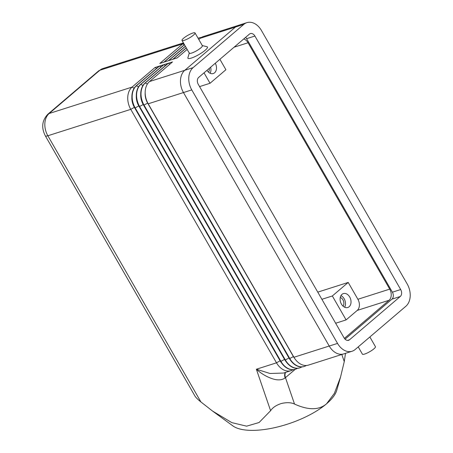 <?xml version="1.0" encoding="UTF-8"?>
<svg xmlns="http://www.w3.org/2000/svg" width="453" height="453" viewBox="0 0 453 453"><rect width="100%" height="100%" fill="white"/><g stroke="black" fill="none" stroke-linecap="round" stroke-linejoin="round"><path stroke-width="0.68" d="M358.232 346.896L362.411 354.167A7.514 1.512 -29.9 0 0 367.009 353.119A7.514 1.512 -29.9 0 0 373.912 348.838A7.514 1.512 -29.9 0 0 375.441 346.675L369.863 336.975M182.01 40.436L189.348 53.199A7.514 1.512 -29.9 0 0 193.946 52.152A7.514 1.512 -29.9 0 0 200.843 47.865A7.514 1.512 -29.9 0 0 202.378 45.708L195.039 32.944A7.514 1.512 -29.9 0 0 190.436 33.992A7.514 1.512 -29.9 0 0 183.539 38.279A7.514 1.512 -29.9 0 0 182.01 40.436A7.514 1.512 -29.9 0 0 186.608 39.388A7.514 1.512 -29.9 0 0 193.505 35.102A7.514 1.512 -29.9 0 0 195.039 32.944M202.083 45.515L207.027 46.738A11.274 2.265 150.1 0 1 205.169 50.26A11.274 2.265 150.1 0 1 193.867 57.118A11.274 2.265 150.1 0 1 187.899 57.741L189.331 52.848M295.339 369.28A16.699 11.993 -107.7 0 1 295.203 369.325A16.699 11.993 -107.7 0 1 280.662 361.5L134.909 108.029A16.699 11.993 -107.7 0 1 136.228 85.77L159.201 66.166L155.051 67.491L132.078 87.089A16.699 11.993 72.3 0 0 130.758 109.354L276.506 362.825L256.37 369.235C261.404 373.776 266.913 377.004 272.899 378.918C278.006 380.463 282.083 380.135 285.135 377.921L295.22 369.32M212.536 411.047L232.927 425.928A56.772 21.585 161.1 0 0 276.347 427.27A56.772 21.585 161.1 0 0 326.573 403.782L334.359 393.385L340.537 377.094L336.738 390.327A56.772 21.585 161.1 0 1 326.573 403.782C319.059 410.254 308.38 410.344 294.524 404.065C291.126 402.434 286.726 402.253 281.336 403.515C276.205 405.186 272.627 407.587 270.6 410.712L259.059 422.53L246.63 426.165L231.828 422.638L212.536 411.047L200.922 401.964C198.233 399.806 196.33 397.983 195.215 396.488L45.351 135.883A8.347 1.682 -29.9 0 0 47.848 135.758A16.699 11.993 -107.7 0 1 49.167 113.499L99.853 70.255A16.699 11.993 -107.7 0 1 102.939 68.522L98.511 70.991A8.347 5.561 49.5 0 1 99.853 70.255L182.763 43.85L159.784 63.448L163.941 62.129L184.428 44.649M349.133 306.749A7.305 5.249 -107.7 0 1 347.779 307.508A7.305 5.249 -107.7 0 1 340.945 303.142A7.305 5.249 -107.7 0 1 341.998 294.342A7.305 5.249 -107.7 0 1 343.346 293.589A7.305 5.249 -107.7 0 1 350.186 297.955A7.305 5.249 -107.7 0 1 349.133 306.749M215.283 63.244A7.305 5.249 -107.7 0 1 214.592 72.78A7.305 5.249 -107.7 0 1 213.244 73.539A7.305 5.249 -107.7 0 1 206.998 70.311M332.343 295.973L346.103 319.903L357.236 310.407A8.347 5.997 72.3 0 0 357.893 299.274L348.21 282.434L332.343 295.973L321.89 299.303M335.65 323.232L346.103 319.903M204.037 72.837L210.033 83.273L199.58 86.602M210.033 83.273L225.905 69.734L219.903 59.303M243.782 38.93A8.347 5.997 -107.7 0 1 248.057 42.758L389.727 289.133A8.347 5.997 -107.7 0 1 389.07 300.265L344.393 338.38M348.21 282.434L317.768 292.134M210.622 67.22A7.305 5.249 -107.7 0 1 210.101 73.256M209.263 68.375A5.13 3.686 -107.7 0 1 208.493 72.157M340.95 295.633A7.305 5.249 -107.7 0 1 344.642 307.225M340.271 297.457A5.13 3.686 -107.7 0 1 343.538 301.194A5.13 3.686 -107.7 0 1 343.034 306.126M345.492 353.34L344.263 361.63L340.537 377.094M285.418 372.445A8.347 5.357 -129.8 0 0 285.135 377.921M270.6 410.712L256.37 369.235L270.033 373.487L283.538 373.046M131.885 97.095A13.777 9.892 72.3 0 0 134.354 107.321L280.101 360.792L276.506 362.825A16.699 11.993 72.3 0 0 291.047 370.65A16.699 11.993 72.3 0 0 293.04 369.722M280.226 360.752L280.101 360.792A13.777 9.892 72.3 0 0 281.59 362.972M155.051 67.491L156.63 68.363M136.313 95.685A13.777 9.892 72.3 0 0 138.782 105.911L284.529 359.382A13.777 9.892 72.3 0 0 286.019 361.562M299.767 367.87A16.699 11.993 -107.7 0 1 299.631 367.915A16.699 11.993 -107.7 0 1 285.09 360.09L139.337 106.619A16.699 11.993 -107.7 0 1 140.657 84.36L163.629 64.756L159.479 66.081L136.506 85.679A16.699 11.993 72.3 0 0 135.187 107.944L280.934 361.409A16.699 11.993 72.3 0 0 295.475 369.24A16.699 11.993 72.3 0 0 297.468 368.312M159.479 66.081L161.058 66.953M140.741 94.275A13.777 9.892 72.3 0 0 143.21 104.501L288.963 357.966A13.777 9.892 72.3 0 0 290.447 360.152M304.195 366.46A16.699 11.993 -107.7 0 1 304.059 366.505A16.699 11.993 -107.7 0 1 289.518 358.68L143.765 105.209A16.699 11.993 -107.7 0 1 145.085 82.95L168.063 63.346L163.907 64.671L140.934 84.269A16.699 11.993 72.3 0 0 139.615 106.534L285.367 359.999A16.699 11.993 72.3 0 0 299.909 367.83A16.699 11.993 72.3 0 0 301.896 366.902M163.907 64.671L165.487 65.543M343.136 354.059L308.487 365.095A16.699 11.993 -107.7 0 1 293.946 357.27L148.199 103.799A16.699 11.993 -107.7 0 1 149.518 81.54L172.491 61.936L168.335 63.261L145.362 82.859A16.699 11.993 72.3 0 0 144.043 105.124L289.795 358.589A16.699 11.993 72.3 0 0 304.337 366.42A16.699 11.993 72.3 0 0 306.33 365.492M145.17 92.865A13.777 9.892 72.3 0 0 147.638 103.091L293.391 356.556A13.777 9.892 72.3 0 0 294.875 358.742M168.335 63.261L169.915 64.133M183.601 43.211A16.699 11.993 72.3 0 0 182.763 43.85L184.337 44.722M186.313 47.922L173.074 59.218L177.225 57.893L187.168 49.411M198.799 39.49L200.198 38.295A16.699 11.993 -107.7 0 1 203.284 36.563L237.955 25.521M185.402 46.336L168.646 60.628L172.797 59.303L186.257 47.825M184.484 44.745L164.218 62.038L168.369 60.719L185.345 46.234M198.091 38.262A16.699 11.993 -107.7 0 1 198.856 37.973A16.699 11.993 -107.7 0 1 198.997 37.933M201.296 37.491A16.699 11.993 72.3 0 0 199.133 37.888A16.699 11.993 72.3 0 0 198.108 38.284M246.885 22.65L238.584 25.294A16.699 11.993 72.3 0 0 235.498 27.027L184.79 70.289A16.699 11.993 72.3 0 0 183.471 92.554L329.24 346.052A16.699 11.993 72.3 0 0 343.782 353.884L352.083 351.239A16.699 11.993 72.3 0 0 355.169 349.506L405.877 306.245A16.699 11.993 72.3 0 0 407.196 283.98L261.426 30.476A16.699 11.993 72.3 0 0 246.885 22.65A16.699 11.993 72.3 0 0 243.799 24.383L193.091 67.644A16.699 11.993 72.3 0 0 191.772 89.904L337.542 343.408A16.699 11.993 72.3 0 0 352.083 351.239M345.056 339.167L391.97 299.139A5.221 3.749 72.3 0 0 392.383 292.185L246.608 38.681A5.221 3.749 72.3 0 0 245.611 37.367M400.271 296.494L349.563 339.756A5.221 3.749 -107.7 0 1 348.6 340.299A5.221 3.749 -107.7 0 1 344.059 337.853L198.284 84.349A5.221 3.749 -107.7 0 1 198.697 77.389L249.405 34.128A5.221 3.749 -107.7 0 1 250.373 33.59A5.221 3.749 -107.7 0 1 254.914 36.036L400.684 289.541A5.221 3.749 -107.7 0 1 400.271 296.494L391.97 299.139M285.656 372.366A8.347 5.561 -130.5 0 0 285.265 373.227A8.347 5.561 -130.5 0 0 285.464 377.643L294.524 404.065M389.07 300.265L357.236 310.407M248.057 42.758L234.071 47.214M389.727 289.133L357.893 299.274M200.922 401.964L47.848 135.758L130.758 109.354L134.496 107.276M45.323 135.821A8.347 1.682 -29.9 0 0 45.351 135.883C41.161 127.718 41.987 120.498 47.825 114.235A8.347 5.561 49.5 0 1 49.167 113.499L132.078 87.089L134.128 88.227M341.811 354.484L344.263 361.63M284.66 359.342L280.662 361.5M138.924 105.866L134.909 108.029M138.556 86.817L136.228 85.77M139.337 106.619L143.352 104.456M142.984 85.407L140.657 84.36M285.09 360.09L289.088 357.927M147.78 103.046L143.765 105.209M147.412 83.998L145.085 82.95M293.516 356.517L289.518 358.68M191.772 89.904L148.199 103.799M184.762 70.311L149.518 81.54M329.223 346.03L293.946 357.27M235.447 27.067L200.198 38.295M349.563 339.756L347.502 340.413M400.684 289.541L392.383 292.185M254.914 36.036L246.608 38.681M193.091 67.644L184.79 70.289M243.799 24.383L235.498 27.027M337.542 343.408L329.24 346.052M291.047 370.65L283.533 373.046M98.511 70.991L47.825 114.235M183.42 42.893L102.939 68.522"/></g></svg>
